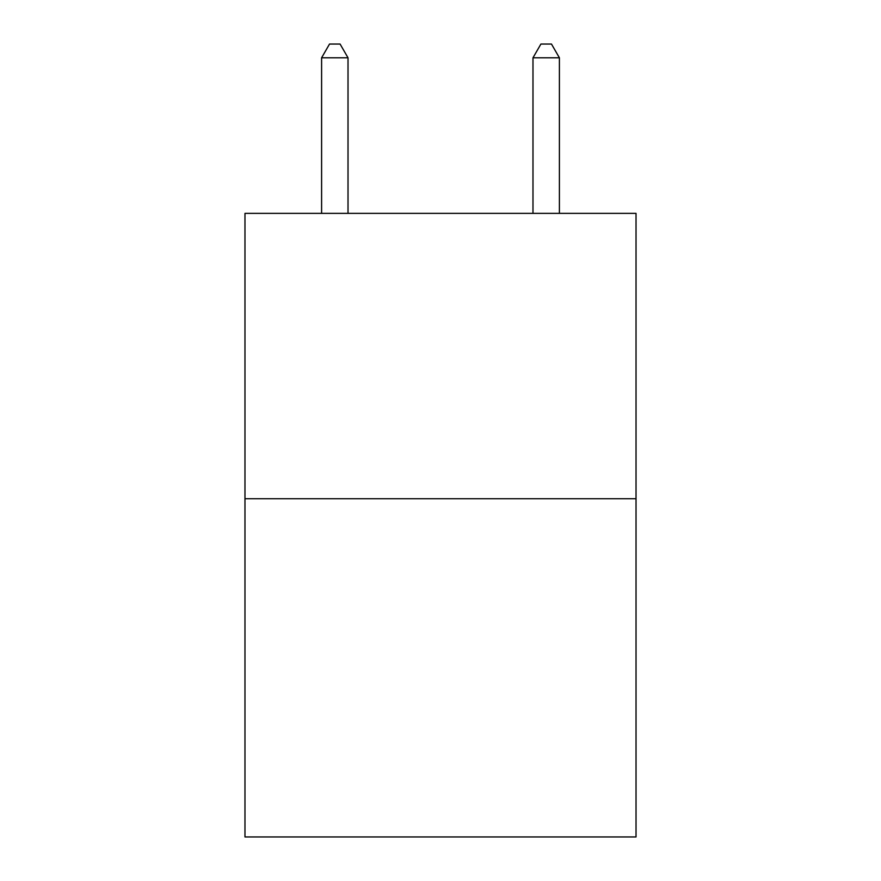 <?xml version="1.0" encoding="UTF-8"?>
<svg xmlns="http://www.w3.org/2000/svg" width="881" height="881" viewBox="0 0 881 881"><rect width="100%" height="100%" fill="white"/><g stroke="black" fill="none" stroke-linecap="round" stroke-linejoin="round"><path stroke-width="1.32" d="M636.027 498.734L636.027 213.367L244.973 213.367L244.973 836.95L636.027 836.95L636.027 498.734L244.973 498.734M348.017 213.367L348.017 57.794L321.598 57.794L321.598 213.367M321.598 57.794L329.527 44.05L340.088 44.05L348.017 57.794M559.402 213.367L559.402 57.794L532.983 57.794L532.983 213.367M532.983 57.794L540.912 44.05L551.473 44.05L559.402 57.794"/></g></svg>
